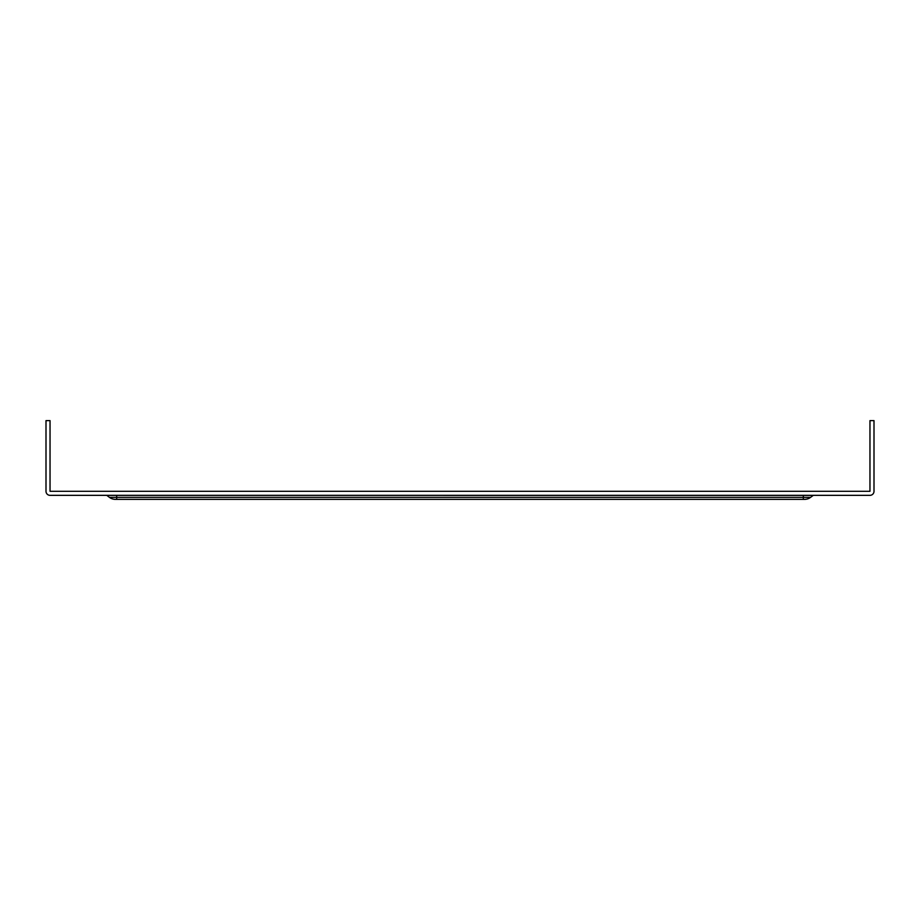 <?xml version="1.0" encoding="UTF-8"?>
<svg xmlns="http://www.w3.org/2000/svg" width="920" height="920" viewBox="0 0 920 920"><rect width="100%" height="100%" fill="white"/><g stroke="black" fill="none" stroke-linecap="round" stroke-linejoin="round"><path stroke-width="1.38" d="M869.963 495.339L50.036 495.339A4.036 4.036 0 0 1 46 491.303L46 420.624L50.036 420.624L50.036 491.303L869.963 491.303L869.963 420.624L874 420.624L874 491.303A4.036 4.036 0 0 1 869.963 495.339M106.812 495.385L109.445 497.363A10.097 10.097 0 0 0 115.506 499.376L804.494 499.376L803.321 499.376L803.321 495.385L106.685 495.339M813.314 495.339L810.554 497.363A10.097 10.097 0 0 1 804.494 499.376A10.097 10.097 0 0 0 810.554 497.363A10.097 10.097 0 0 1 804.494 499.376M116.679 495.385L116.679 499.376L115.506 499.376A10.097 10.097 0 0 1 109.445 497.363A10.097 10.097 0 0 0 115.506 499.376M803.321 495.385L813.188 495.385L810.554 497.363L109.445 497.363"/></g></svg>
